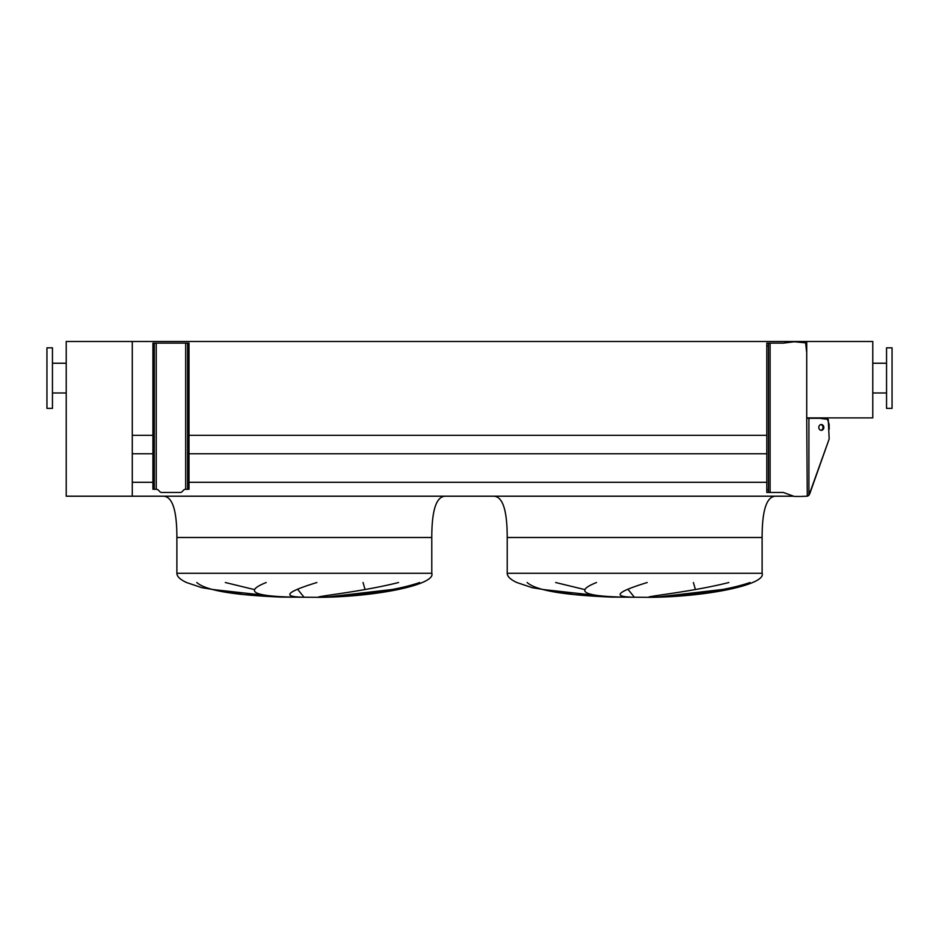 <?xml version="1.0" encoding="UTF-8"?>
<svg xmlns="http://www.w3.org/2000/svg" width="939" height="939" viewBox="0 0 939 939"><rect width="100%" height="100%" fill="white"/><g stroke="black" fill="none" stroke-linecap="round" stroke-linejoin="round"><path stroke-width="1.41" d="M445.556 496.203C436.377 496.203 431.787 509.971 431.787 537.495L431.787 573.283C436.072 584.387 378.006 596.817 319.471 597.333L280.937 597.087L243.823 594.598L201.815 587.673L186.521 582.52C180.124 579.563 176.919 576.476 176.884 573.283L176.884 537.495C176.884 509.971 172.295 496.203 163.116 496.203M225.337 582.52L254.152 589.516M303.931 597.087L297.804 589.516M363.053 582.52L365.071 589.516M326.455 597.087L392.056 589.516M196.791 582.52C207.812 592.333 246.347 595.596 281.16 597.087L212.578 589.516M762.116 537.495L507.213 537.495L762.116 537.495L762.116 573.283C766.4 584.387 708.346 596.817 649.811 597.333L611.266 597.087L574.163 594.598L532.143 587.673L516.849 582.52C510.464 579.563 507.248 576.476 507.213 573.283L507.213 537.495L762.116 537.495C762.116 509.971 766.705 496.203 775.884 496.203M507.213 537.495C507.213 509.971 502.623 496.203 493.445 496.203M555.665 582.52L584.492 589.516M634.259 597.087L628.132 589.516M693.393 582.52L695.412 589.516M656.795 597.087L722.384 589.516M527.119 582.52C538.141 592.333 576.687 595.596 611.5 597.087L542.906 589.516M621.242 597.087C583.131 596.007 574.891 591.159 596.511 582.52M647.194 582.52C617.944 591.535 612.404 596.394 630.597 597.087M749.956 582.52C721.809 592.333 677.935 595.596 655.328 597.087M648.743 597.087C650.75 595.842 694.062 591.335 728.887 582.52M132.282 496.203L132.282 341.491L66.223 341.491L66.223 496.203L793.643 496.203M132.282 482.306L152.928 482.306M188.997 482.306L766.799 482.306M132.282 453.772L152.928 453.772M188.997 453.772L766.799 453.772M768.454 343.122L768.454 345.869L766.799 345.869L766.799 343.122L783.314 343.122L794.324 341.749L805.615 342.852L806.718 352.759L806.718 418.301L806.718 341.491L806.718 417.89L872.777 417.89L872.777 341.491L132.282 341.491L132.282 435.32L152.928 435.32M188.997 435.32L766.799 435.32M419.627 582.52C391.481 592.333 347.606 595.596 324.988 597.087M318.415 597.087C320.41 595.842 363.722 591.335 398.559 582.52M290.914 597.087C252.802 596.007 244.563 591.159 266.183 582.52M316.866 582.52C287.604 591.535 282.076 596.394 300.269 597.087M431.787 537.495L176.884 537.495L431.787 537.495M892.05 408.383L892.05 347.829L886.545 347.829L886.545 408.383L892.05 408.383M46.95 378.112L46.95 408.383L52.455 408.383L52.455 347.829L46.95 347.829L46.95 378.112M152.928 486.543L154.313 486.543L154.313 489.289L152.928 489.289L152.928 343.122L154.313 343.122L154.313 345.869L152.928 345.869M154.313 489.289L156.344 489.289A2.758 2.758 0 0 1 158.28 490.088L160.1 491.895A1.925 1.925 0 0 0 161.461 492.459L180.464 492.459A1.925 1.925 0 0 0 181.826 491.895L183.645 490.088A2.758 2.758 0 0 1 185.582 489.289L187.612 489.289L187.612 486.543L188.997 486.543L188.997 345.869L187.612 345.869L187.612 343.122L154.313 343.122M188.997 486.543L188.997 489.289L187.612 489.289M187.612 343.122L188.997 343.122L188.997 345.869M187.612 486.543L187.612 345.869M154.313 486.543L154.313 345.869M823.82 427.433A2.887 2.5 90 0 0 818.808 427.433A2.887 2.5 90 0 0 823.82 427.433M820.897 430.285A2.887 2.5 90 0 0 820.897 424.592M768.454 345.869L768.454 492.459L766.799 492.459L766.799 489.7L768.454 489.7M766.799 345.869L766.799 489.7M799.664 496.449L794.324 496.449L783.314 492.459L768.454 492.459M806.718 418.301L807.27 496.203L800.615 496.449L807.27 496.203L808.913 495.358L829.184 438.947L809.676 493.996M807.27 418.301L818.82 418.301M827.271 418.782L819.641 418.301L828.233 419.404L829.184 438.947M795.709 341.749L800.756 341.808M801.037 341.819L803.279 341.984M803.455 342.019L804.512 342.23M805.803 343.064L806.225 343.944M807.27 496.203L809.664 494.008M829.184 429.311L829.125 424.264L827.294 418.794M431.787 573.283L176.884 573.283M762.116 573.283L507.213 573.283M185.687 489.289L185.687 343.122M156.238 489.289L156.238 343.122M770.097 343.122L770.097 492.459M808.913 418.301L808.913 495.358M886.545 392.972L872.777 392.972M886.545 363.24L872.777 363.24M52.455 392.972L66.223 392.972M52.455 363.24L66.223 363.24"/></g></svg>

